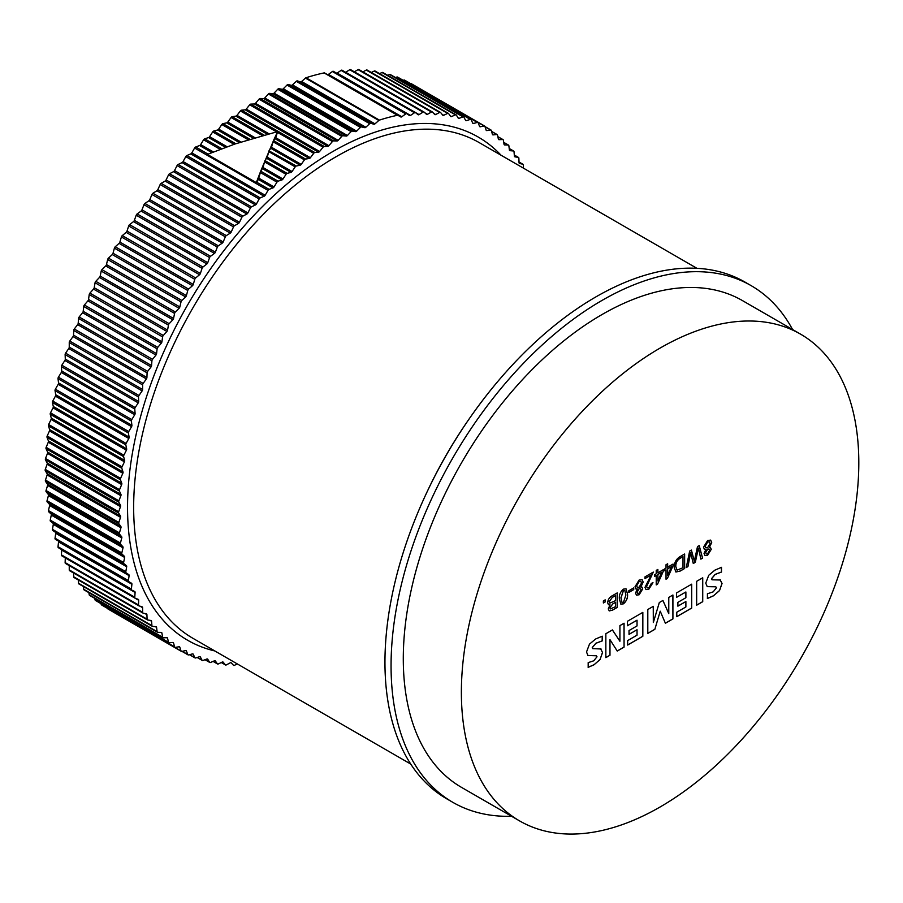 <?xml version="1.0" encoding="UTF-8"?>
<svg xmlns="http://www.w3.org/2000/svg" width="903" height="903" viewBox="0 0 903 903"><rect width="100%" height="100%" fill="white"/><g stroke="black" fill="none" stroke-linecap="round" stroke-linejoin="round"><path stroke-width="1.35" d="M237.128 663.829L234.52 665.342A1.727 0.993 -60 0 1 233.651 665.421A1.727 0.993 -60 0 1 233.516 665.319L231.236 662.87A1.727 0.993 120 0 0 231.1 662.757A1.727 0.993 120 0 0 230.288 662.813L226.303 664.913A1.727 0.993 -60 0 1 225.502 664.969A1.727 0.993 -60 0 1 225.332 664.822L223.188 662.181A1.727 0.993 120 0 0 223.03 662.034A1.727 0.993 120 0 0 222.262 662.068L218.3 663.953A1.727 0.993 -60 0 1 217.544 663.987A1.727 0.993 -60 0 1 217.352 663.807L215.354 660.973A1.727 0.993 120 0 0 215.162 660.793A1.727 0.993 120 0 0 214.462 660.804L210.512 662.475A1.727 0.993 -60 0 1 209.812 662.486A1.727 0.993 -60 0 1 209.586 662.26L207.746 659.246A1.727 0.993 120 0 0 207.532 659.032A1.727 0.993 120 0 0 206.877 659.009L202.961 660.477A1.727 0.993 -60 0 1 202.306 660.465A1.727 0.993 -60 0 1 202.058 660.206L200.376 657.012A1.727 0.993 120 0 0 200.139 656.752A1.727 0.993 120 0 0 199.54 656.718L195.646 657.96A1.727 0.993 -60 0 1 195.048 657.926A1.727 0.993 -60 0 1 194.788 657.621L193.265 654.257A1.727 0.993 120 0 0 192.994 653.953A1.727 0.993 120 0 0 192.452 653.907L188.603 654.935A1.727 0.993 -60 0 1 188.05 654.878A1.727 0.993 -60 0 1 187.768 654.528L186.413 650.995A1.727 0.993 120 0 0 186.12 650.645A1.727 0.993 120 0 0 185.623 650.589L181.83 651.402A1.727 0.993 -60 0 1 181.334 651.334A1.727 0.993 -60 0 1 181.029 650.939L179.832 647.248A1.727 0.993 120 0 0 179.539 646.841A1.727 0.993 120 0 0 179.087 646.774L175.351 647.361A1.727 0.993 -60 0 1 174.9 647.293A1.727 0.993 -60 0 1 174.584 646.841L173.557 642.992A1.727 0.993 120 0 0 173.241 642.541A1.727 0.993 120 0 0 172.845 642.462L169.166 642.834A1.727 0.993 -60 0 1 168.771 642.755A1.727 0.993 -60 0 1 168.443 642.247L167.574 638.263A1.727 0.993 120 0 0 167.247 637.755A1.727 0.993 120 0 0 166.897 637.676L163.296 637.823A1.727 0.993 -60 0 1 162.946 637.732A1.727 0.993 -60 0 1 162.608 637.179L161.908 633.048A1.727 0.993 120 0 0 161.569 632.495A1.727 0.993 120 0 0 161.276 632.416L157.743 632.326A1.727 0.993 -60 0 1 157.438 632.247A1.727 0.993 -60 0 1 157.099 631.637L156.58 627.382A1.727 0.993 120 0 0 156.23 626.761A1.727 0.993 120 0 0 155.971 626.693L152.528 626.377A1.727 0.993 -60 0 1 152.268 626.298A1.727 0.993 -60 0 1 151.918 625.632L151.569 621.253A1.727 0.993 120 0 0 151.219 620.587A1.727 0.993 120 0 0 151.015 620.508L147.652 619.977A1.727 0.993 -60 0 1 147.449 619.909A1.727 0.993 -60 0 1 147.087 619.176L146.918 614.683A1.727 0.993 120 0 0 146.557 613.95A1.727 0.993 120 0 0 146.399 613.882L143.137 613.137A1.727 0.993 -60 0 1 142.967 613.069A1.727 0.993 -60 0 1 142.618 612.279L142.618 607.685A1.727 0.993 120 0 0 142.256 606.895A1.727 0.993 120 0 0 142.132 606.839L138.983 605.868A1.727 0.993 -60 0 1 138.859 605.811A1.727 0.993 -60 0 1 138.498 604.954L138.678 600.269A1.727 0.993 120 0 0 138.317 599.411A1.727 0.993 120 0 0 138.238 599.378L135.19 598.181A1.727 0.993 -60 0 1 135.111 598.136A1.727 0.993 -60 0 1 134.761 597.222L135.1 592.447A1.727 0.993 120 0 0 134.75 591.521A1.727 0.993 120 0 0 134.716 591.51L131.782 590.099A1.727 0.993 -60 0 1 131.736 590.077A1.727 0.993 -60 0 1 131.386 589.095L131.906 584.241A1.727 0.993 120 0 0 131.567 583.259L128.745 581.634A1.727 0.993 -60 0 1 128.407 580.584L129.095 575.651A1.727 0.993 120 0 0 128.802 574.635L126.104 572.795A1.727 0.993 -60 0 1 125.81 571.701L126.68 566.723A1.727 0.993 120 0 0 126.42 565.65L123.858 563.607A1.727 0.993 -60 0 1 123.621 562.479L124.648 557.444A1.727 0.993 120 0 0 124.433 556.338L122.018 554.092A1.727 0.993 -60 0 1 121.815 552.918L123.011 547.85A1.727 0.993 120 0 0 122.853 546.71L120.562 544.261A1.727 0.993 -60 0 1 120.415 543.053L121.781 537.951A1.727 0.993 120 0 0 121.668 536.777L119.523 534.136A1.727 0.993 -60 0 1 119.422 532.894L120.946 527.77A1.727 0.993 120 0 0 120.878 526.562L118.891 523.729A1.727 0.993 -60 0 1 118.835 522.453L120.517 517.317A1.727 0.993 120 0 0 120.494 516.087L118.654 513.062A1.727 0.993 -60 0 1 118.519 512.498A1.727 0.993 -60 0 1 118.654 511.764L120.494 506.628A1.727 0.993 120 0 0 120.641 505.894A1.727 0.993 120 0 0 120.517 505.364L118.835 502.17A1.727 0.993 -60 0 1 118.722 501.639A1.727 0.993 -60 0 1 118.891 500.838L120.878 495.702A1.727 0.993 120 0 0 121.047 494.912A1.727 0.993 120 0 0 120.946 494.415L119.422 491.051A1.727 0.993 -60 0 1 119.331 490.566A1.727 0.993 -60 0 1 119.523 489.697L121.668 484.584A1.727 0.993 120 0 0 121.86 483.715A1.727 0.993 120 0 0 121.781 483.274L120.415 479.741A1.727 0.993 -60 0 1 120.347 479.301A1.727 0.993 -60 0 1 120.562 478.364L122.853 473.285A1.727 0.993 120 0 0 123.068 472.348A1.727 0.993 120 0 0 123.011 471.953L121.815 468.262A1.727 0.993 -60 0 1 121.758 467.867A1.727 0.993 -60 0 1 122.018 466.862L124.433 461.817A1.727 0.993 120 0 0 124.693 460.812A1.727 0.993 120 0 0 124.648 460.474L123.621 456.625A1.727 0.993 -60 0 1 123.576 456.286A1.727 0.993 -60 0 1 123.858 455.214L126.42 450.213A1.727 0.993 120 0 0 126.702 449.141A1.727 0.993 120 0 0 126.68 448.847L125.81 444.863A1.727 0.993 -60 0 1 125.788 444.569A1.727 0.993 -60 0 1 126.104 443.429L128.802 438.497A1.727 0.993 120 0 0 129.118 437.357A1.727 0.993 120 0 0 129.095 437.12L128.407 432.988A1.727 0.993 -60 0 1 128.395 432.751A1.727 0.993 -60 0 1 128.745 431.555L131.567 426.679A1.727 0.993 120 0 0 131.917 425.471A1.727 0.993 120 0 0 131.906 425.29L131.386 421.035A1.727 0.993 -60 0 1 131.386 420.854A1.727 0.993 -60 0 1 131.782 419.59L134.716 414.782A1.727 0.993 120 0 0 135.111 413.518A1.727 0.993 120 0 0 135.1 413.393L134.761 409.014A1.727 0.993 -60 0 1 134.75 408.901A1.727 0.993 -60 0 1 135.19 407.569L138.238 402.851A1.727 0.993 120 0 0 138.678 401.519A1.727 0.993 120 0 0 138.678 401.451L138.498 396.959A1.727 0.993 -60 0 1 138.498 396.902A1.727 0.993 -60 0 1 138.983 395.503L142.132 390.886A1.727 0.993 120 0 0 142.618 389.486L142.618 384.892A1.727 0.993 -60 0 1 143.137 383.436L146.399 378.91A1.727 0.993 120 0 0 146.918 377.522L147.087 372.826A1.727 0.993 -60 0 1 147.652 371.37L151.015 366.968A1.727 0.993 120 0 0 151.569 365.568L151.918 360.794A1.727 0.993 -60 0 1 152.528 359.338L155.971 355.06A1.727 0.993 120 0 0 156.58 353.671L157.099 348.806A1.727 0.993 -60 0 1 157.743 347.373L161.276 343.208A1.727 0.993 120 0 0 161.908 341.831L162.608 336.909A1.727 0.993 -60 0 1 163.296 335.476L166.897 331.446A1.727 0.993 120 0 0 167.574 330.08L168.443 325.103A1.727 0.993 -60 0 1 169.166 323.68L172.845 319.797A1.727 0.993 120 0 0 173.557 318.454L174.584 313.42A1.727 0.993 -60 0 1 175.351 312.009L179.087 308.284A1.727 0.993 120 0 0 179.832 306.952L181.029 301.873A1.727 0.993 -60 0 1 181.83 300.485L185.623 296.918A1.727 0.993 120 0 0 186.413 295.597L187.768 290.495A1.727 0.993 -60 0 1 188.603 289.129L192.452 285.72A1.727 0.993 120 0 0 193.265 284.434L194.788 279.309A1.727 0.993 -60 0 1 195.646 277.966L199.54 274.726A1.727 0.993 120 0 0 200.376 273.462L202.058 268.326A1.727 0.993 -60 0 1 202.961 267.017L206.877 263.947A1.727 0.993 120 0 0 207.746 262.705L209.586 257.569A1.727 0.993 -60 0 1 210.512 256.294L214.462 253.416A1.727 0.993 120 0 0 215.354 252.197L217.352 247.072A1.727 0.993 -60 0 1 218.3 245.819L222.262 243.121A1.727 0.993 120 0 0 223.188 241.948L225.332 236.834A1.727 0.993 -60 0 1 226.303 235.615L230.288 233.121A1.727 0.993 120 0 0 231.236 231.969L233.516 226.89A1.727 0.993 -60 0 1 234.52 225.705L238.494 223.413A1.727 0.993 120 0 0 239.464 222.296L241.891 217.251A1.727 0.993 -60 0 1 242.918 216.11L246.891 214.011A1.727 0.993 120 0 0 247.885 212.939L250.436 207.938A1.727 0.993 -60 0 1 251.486 206.843L255.447 204.947A1.727 0.993 120 0 0 256.463 203.92L259.15 198.976A1.727 0.993 -60 0 1 260.211 197.915L264.15 196.244A1.727 0.993 120 0 0 265.177 195.251L267.999 190.375A1.727 0.993 -60 0 1 269.071 189.359L272.988 187.892A1.727 0.993 120 0 0 274.027 186.944L276.961 182.146A1.727 0.993 -60 0 1 277.785 181.3A1.727 0.993 -60 0 1 278.056 181.176L281.939 179.923A1.727 0.993 120 0 0 282.989 179.02L286.037 174.313A1.727 0.993 -60 0 1 286.827 173.523A1.727 0.993 -60 0 1 287.143 173.387L290.992 172.36A1.727 0.993 120 0 0 292.053 171.502L295.202 166.886A1.727 0.993 -60 0 1 295.947 166.163A1.727 0.993 -60 0 1 296.319 166.017L300.112 165.204A1.727 0.993 120 0 0 301.184 164.402L304.446 159.876A1.727 0.993 -60 0 1 305.146 159.221A1.727 0.993 -60 0 1 305.564 159.063L309.3 158.476A1.727 0.993 120 0 0 310.384 157.72L313.736 153.307A1.727 0.993 -60 0 1 314.865 152.551L318.545 152.178A1.727 0.993 120 0 0 319.617 151.478L323.071 147.189A1.727 0.993 -60 0 1 324.2 146.478L327.8 146.342A1.727 0.993 120 0 0 328.884 145.688L332.417 141.523A1.727 0.993 -60 0 1 333.546 140.879L337.079 140.958A1.727 0.993 120 0 0 337.643 140.789A1.727 0.993 120 0 0 338.151 140.36L341.763 136.342A1.727 0.993 -60 0 1 342.282 135.901A1.727 0.993 -60 0 1 342.892 135.743L346.334 136.048A1.727 0.993 120 0 0 346.955 135.89A1.727 0.993 120 0 0 347.418 135.506L351.098 131.624A1.727 0.993 -60 0 1 351.56 131.251A1.727 0.993 -60 0 1 352.226 131.093L355.579 131.624A1.727 0.993 120 0 0 356.233 131.466A1.727 0.993 120 0 0 356.651 131.138L360.399 127.402A1.727 0.993 -60 0 1 360.816 127.075A1.727 0.993 -60 0 1 361.516 126.928L364.778 127.684A1.727 0.993 120 0 0 365.478 127.537A1.727 0.993 120 0 0 365.839 127.255L369.643 123.677A1.727 0.993 -60 0 1 370.004 123.406A1.727 0.993 -60 0 1 370.749 123.271L373.91 124.242A1.727 0.993 120 0 0 374.655 124.106A1.727 0.993 120 0 0 374.971 123.869L378.82 120.46A1.727 0.993 -60 0 1 379.136 120.234A1.727 0.993 -60 0 1 379.395 120.11A303.295 175.103 120 0 1 397.467 115.268A1.727 0.993 -60 0 1 397.963 115.336L400.785 116.961A1.727 0.993 120 0 0 401.643 116.871A1.727 0.993 120 0 0 401.801 116.769L405.752 113.891A1.727 0.993 -60 0 1 405.91 113.789A1.727 0.993 -60 0 1 406.779 113.699L409.499 115.561A1.727 0.993 120 0 0 409.533 115.584A1.727 0.993 120 0 0 410.402 115.494A1.727 0.993 120 0 0 410.504 115.426L414.477 112.74A1.727 0.993 -60 0 1 414.579 112.672A1.727 0.993 -60 0 1 415.448 112.582A1.727 0.993 -60 0 1 415.515 112.638L418.078 114.681A1.727 0.993 120 0 0 418.145 114.726A1.727 0.993 120 0 0 419.015 114.647A1.727 0.993 120 0 0 419.071 114.613L423.044 112.119A1.727 0.993 -60 0 1 423.101 112.085A1.727 0.993 -60 0 1 423.959 111.995A1.727 0.993 -60 0 1 424.071 112.074L426.487 114.32A1.727 0.993 120 0 0 426.6 114.399A1.727 0.993 120 0 0 427.458 114.32L431.442 112.017A1.727 0.993 -60 0 1 432.3 111.927A1.727 0.993 -60 0 1 432.447 112.04L434.727 114.489A1.727 0.993 120 0 0 434.862 114.602A1.727 0.993 120 0 0 435.675 114.546L439.648 112.446A1.727 0.993 -60 0 1 440.461 112.39A1.727 0.993 -60 0 1 440.63 112.536L442.763 115.178A1.727 0.993 120 0 0 442.933 115.313A1.727 0.993 120 0 0 443.689 115.291L447.662 113.394A1.727 0.993 -60 0 1 448.419 113.372A1.727 0.993 -60 0 1 448.61 113.552L450.597 116.385A1.727 0.993 120 0 0 450.789 116.566A1.727 0.993 120 0 0 451.5 116.555L455.451 114.873A1.727 0.993 -60 0 1 456.15 114.873A1.727 0.993 -60 0 1 456.376 115.087L458.205 118.112A1.727 0.993 120 0 0 458.431 118.327A1.727 0.993 120 0 0 459.085 118.338L463.002 116.882A1.727 0.993 -60 0 1 463.657 116.893A1.727 0.993 -60 0 1 463.894 117.153L465.576 120.347A1.727 0.993 120 0 0 465.824 120.607A1.727 0.993 120 0 0 466.422 120.641L470.305 119.399A1.727 0.993 -60 0 1 470.914 119.433A1.727 0.993 -60 0 1 471.174 119.738L472.698 123.101A1.727 0.993 120 0 0 472.958 123.406A1.727 0.993 120 0 0 473.511 123.451L477.36 122.424A1.727 0.993 -60 0 1 477.901 122.469A1.727 0.993 -60 0 1 478.184 122.819L479.549 126.352A1.727 0.993 120 0 0 479.832 126.713A1.727 0.993 120 0 0 480.328 126.77L484.132 125.957A1.727 0.993 -60 0 1 484.629 126.025A1.727 0.993 -60 0 1 484.922 126.42L486.119 130.111A1.727 0.993 120 0 0 486.424 130.517A1.727 0.993 120 0 0 486.875 130.585L490.611 129.998A1.727 0.993 -60 0 1 491.063 130.066A1.727 0.993 -60 0 1 491.379 130.517L492.406 134.366A1.727 0.993 120 0 0 492.722 134.818A1.727 0.993 120 0 0 493.117 134.886L496.797 134.524A1.727 0.993 -60 0 1 497.192 134.603A1.727 0.993 -60 0 1 497.519 135.111L498.377 139.096A1.727 0.993 120 0 0 498.716 139.604A1.727 0.993 120 0 0 499.054 139.683L502.666 139.536A1.727 0.993 -60 0 1 503.016 139.615A1.727 0.993 -60 0 1 503.355 140.179L504.043 144.299A1.727 0.993 120 0 0 504.382 144.864A1.727 0.993 120 0 0 504.687 144.943L508.22 145.022A1.727 0.993 -60 0 1 508.513 145.101A1.727 0.993 -60 0 1 508.863 145.722L509.382 149.977A1.727 0.993 120 0 0 509.732 150.587A1.727 0.993 120 0 0 509.981 150.666L513.435 150.982A1.727 0.993 -60 0 1 513.683 151.049A1.727 0.993 -60 0 1 514.033 151.727L514.383 156.106A1.727 0.993 120 0 0 514.744 156.772A1.727 0.993 120 0 0 514.947 156.851L518.299 157.382A1.727 0.993 -60 0 1 518.514 157.449A1.727 0.993 -60 0 1 518.864 158.183L519.044 162.675A1.727 0.993 120 0 0 519.394 163.409A1.727 0.993 120 0 0 519.564 163.466L522.826 164.222A1.727 0.993 -60 0 1 522.984 164.29A1.727 0.993 -60 0 1 523.345 165.08L523.345 168.093M397.467 115.268L324.098 72.906A303.295 175.103 120 0 0 306.027 77.748A1.727 0.993 120 0 0 305.756 77.872A1.727 0.993 120 0 0 305.44 78.098L301.602 81.507A1.727 0.993 -60 0 1 301.286 81.744A1.727 0.993 -60 0 1 300.541 81.88L297.38 80.909A1.727 0.993 120 0 0 296.635 81.044A1.727 0.993 120 0 0 296.263 81.326L292.47 84.893A1.727 0.993 -60 0 1 292.109 85.175A1.727 0.993 -60 0 1 291.398 85.322L288.147 84.566A1.727 0.993 120 0 0 287.436 84.724A1.727 0.993 120 0 0 287.019 85.051L283.282 88.776A1.727 0.993 -60 0 1 282.865 89.104A1.727 0.993 -60 0 1 282.21 89.262L278.846 88.731A1.727 0.993 120 0 0 278.192 88.889A1.727 0.993 120 0 0 277.729 89.262L274.049 93.144A1.727 0.993 -60 0 1 273.575 93.528A1.727 0.993 -60 0 1 272.966 93.686L269.523 93.381A1.727 0.993 120 0 0 268.913 93.551A1.727 0.993 120 0 0 268.394 93.98L264.782 97.998A1.727 0.993 -60 0 1 264.263 98.438A1.727 0.993 -60 0 1 263.699 98.596L260.177 98.517A1.727 0.993 120 0 0 259.048 99.172L255.515 103.326A1.727 0.993 -60 0 1 254.432 103.98L250.82 104.116A1.727 0.993 120 0 0 249.691 104.827L246.248 109.116A1.727 0.993 -60 0 1 245.164 109.816L241.496 110.189A1.727 0.993 120 0 0 240.367 110.945L237.004 115.358A1.727 0.993 -60 0 1 235.931 116.115L232.195 116.701A1.727 0.993 120 0 0 231.078 117.514L227.816 122.04A1.727 0.993 -60 0 1 226.743 122.842L222.951 123.655A1.727 0.993 120 0 0 221.833 124.524L218.673 129.14A1.727 0.993 -60 0 1 217.612 129.998L213.774 131.025A1.727 0.993 120 0 0 212.668 131.951L209.62 136.658A1.727 0.993 -60 0 1 208.57 137.572L204.688 138.814A1.727 0.993 120 0 0 203.593 139.784L200.658 144.582A1.727 0.993 -60 0 1 199.619 145.53L195.703 146.997A1.727 0.993 120 0 0 194.619 148.013L191.808 152.889A1.727 0.993 -60 0 1 190.781 153.882L186.842 155.553A1.727 0.993 120 0 0 185.781 156.614L183.083 161.558A1.727 0.993 -60 0 1 182.079 162.596L178.117 164.481A1.727 0.993 120 0 0 177.067 165.576L174.516 170.577A1.727 0.993 -60 0 1 173.523 171.66L169.55 173.748A1.727 0.993 120 0 0 168.522 174.889L166.096 179.934A1.727 0.993 -60 0 1 165.125 181.052L161.152 183.343A1.727 0.993 120 0 0 160.147 184.528L157.867 189.607A1.727 0.993 -60 0 1 156.919 190.759L152.934 193.253A1.727 0.993 120 0 0 151.964 194.472L149.819 199.586A1.727 0.993 -60 0 1 148.893 200.771L144.931 203.457A1.727 0.993 120 0 0 143.983 204.71L141.985 209.835A1.727 0.993 -60 0 1 141.094 211.054L137.143 213.932A1.727 0.993 120 0 0 136.218 215.207L134.378 220.343A1.727 0.993 -60 0 1 133.509 221.596L129.592 224.655A1.727 0.993 120 0 0 128.689 225.964L127.007 231.1A1.727 0.993 -60 0 1 126.16 232.364L122.277 235.604A1.727 0.993 120 0 0 121.408 236.947L119.885 242.072A1.727 0.993 -60 0 1 119.072 243.358L115.234 246.779A1.727 0.993 120 0 0 114.399 248.133L113.033 253.235A1.727 0.993 -60 0 1 112.254 254.556L108.462 258.134A1.727 0.993 120 0 0 107.66 259.511L106.464 264.59A1.727 0.993 -60 0 1 105.719 265.922L101.971 269.647A1.727 0.993 120 0 0 101.215 271.058L100.188 276.092A1.727 0.993 -60 0 1 99.465 277.435L95.797 281.318A1.727 0.993 120 0 0 95.063 282.741L94.205 287.73A1.727 0.993 -60 0 1 93.528 289.084L89.916 293.114A1.727 0.993 120 0 0 89.228 294.547L88.539 299.469A1.727 0.993 -60 0 1 87.907 300.846L84.374 305.011A1.727 0.993 120 0 0 83.719 306.456L83.2 311.309A1.727 0.993 -60 0 1 82.602 312.698L79.159 316.987A1.727 0.993 120 0 0 78.55 318.432L78.2 323.206A1.727 0.993 -60 0 1 77.635 324.606L74.283 329.008A1.727 0.993 120 0 0 73.719 330.464L73.549 335.16A1.727 0.993 -60 0 1 73.03 336.559L69.768 341.074A1.727 0.993 120 0 0 69.249 342.53L69.249 347.124A1.727 0.993 -60 0 1 68.763 348.524L65.603 353.141A1.727 0.993 120 0 0 65.129 354.54A1.727 0.993 120 0 0 65.129 354.597L65.298 359.089A1.727 0.993 -60 0 1 65.309 359.157A1.727 0.993 -60 0 1 64.869 360.489L61.822 365.207A1.727 0.993 120 0 0 61.381 366.539A1.727 0.993 120 0 0 61.381 366.652L61.731 371.031A1.727 0.993 -60 0 1 61.743 371.156A1.727 0.993 -60 0 1 61.336 372.431L58.402 377.228A1.727 0.993 120 0 0 58.006 378.492A1.727 0.993 120 0 0 58.018 378.673L58.537 382.928A1.727 0.993 -60 0 1 58.548 383.109A1.727 0.993 -60 0 1 58.187 384.317L55.376 389.193A1.727 0.993 120 0 0 55.015 390.401A1.727 0.993 120 0 0 55.038 390.627L55.726 394.758A1.727 0.993 -60 0 1 55.749 394.995A1.727 0.993 -60 0 1 55.422 396.135L52.735 401.067A1.727 0.993 120 0 0 52.419 402.207A1.727 0.993 120 0 0 52.442 402.501L53.311 406.485A1.727 0.993 -60 0 1 53.333 406.779A1.727 0.993 -60 0 1 53.051 407.851L50.489 412.852A1.727 0.993 120 0 0 50.207 413.924A1.727 0.993 120 0 0 50.241 414.263L51.279 418.112A1.727 0.993 -60 0 1 51.313 418.45A1.727 0.993 -60 0 1 51.065 419.455L48.638 424.5A1.727 0.993 120 0 0 48.39 425.505A1.727 0.993 120 0 0 48.446 425.9L49.642 429.591A1.727 0.993 -60 0 1 49.699 429.986A1.727 0.993 -60 0 1 49.473 430.923L47.193 436.002A1.727 0.993 120 0 0 46.979 436.939A1.727 0.993 120 0 0 47.046 437.379L48.412 440.912A1.727 0.993 -60 0 1 48.48 441.353A1.727 0.993 -60 0 1 48.288 442.222L46.155 447.335A1.727 0.993 120 0 0 45.963 448.204A1.727 0.993 120 0 0 46.053 448.689L47.577 452.064A1.727 0.993 -60 0 1 47.667 452.55A1.727 0.993 -60 0 1 47.509 453.351L45.511 458.476A1.727 0.993 120 0 0 45.353 459.277A1.727 0.993 120 0 0 45.466 459.808L47.148 463.002A1.727 0.993 -60 0 1 47.261 463.532A1.727 0.993 -60 0 1 47.125 464.266L45.285 469.402A1.727 0.993 120 0 0 45.15 470.136A1.727 0.993 120 0 0 45.285 470.711L47.125 473.725A1.727 0.993 -60 0 1 47.148 474.955L45.466 480.091A1.727 0.993 120 0 0 45.511 481.367L47.509 484.2A1.727 0.993 -60 0 1 47.577 485.408L46.053 490.532A1.727 0.993 120 0 0 46.155 491.774L48.288 494.415A1.727 0.993 -60 0 1 48.412 495.589L47.046 500.691A1.727 0.993 120 0 0 47.193 501.899L49.473 504.348A1.727 0.993 -60 0 1 49.642 505.488L48.446 510.567A1.727 0.993 120 0 0 48.638 511.73L51.065 513.976A1.727 0.993 -60 0 1 51.279 515.082L50.241 520.117A1.727 0.993 120 0 0 50.489 521.245L53.051 523.3A1.727 0.993 -60 0 1 53.311 524.361L52.442 529.35A1.727 0.993 120 0 0 52.735 530.433L55.422 532.273A1.727 0.993 -60 0 1 55.726 533.301L55.038 538.222A1.727 0.993 120 0 0 55.376 539.272L128.745 581.634M256.305 182.632L260.47 171.705L263.033 167.506L264.703 161.084L267.254 157.19L268.97 150.846L271.51 147.268L273.282 141.015L275.787 137.741L277.616 131.59L235.051 143.972L207.385 154.402L256.305 182.632L258.382 179.46L260.741 171.175L278.056 181.176M423.846 111.949L350.691 69.712A1.727 0.993 120 0 0 350.59 69.633A1.727 0.993 120 0 0 349.721 69.723A1.727 0.993 120 0 0 349.675 69.757L345.691 72.251A1.727 0.993 -60 0 1 345.646 72.285A1.727 0.993 -60 0 1 345.635 72.285M415.369 112.548L342.147 70.276A1.727 0.993 120 0 0 342.079 70.231A1.727 0.993 120 0 0 341.21 70.31A1.727 0.993 120 0 0 341.108 70.378L337.135 73.064A1.727 0.993 -60 0 1 337.033 73.132A1.727 0.993 -60 0 1 336.74 73.267M406.734 113.676L333.444 71.36A1.727 0.993 120 0 0 333.399 71.337A1.727 0.993 120 0 0 332.541 71.427A1.727 0.993 120 0 0 332.383 71.529L328.432 74.407A1.727 0.993 -60 0 1 328.274 74.509A1.727 0.993 -60 0 1 327.417 74.599M660.093 806.989A281.025 162.247 -60 0 1 519.586 820.906A281.025 162.247 -60 0 1 476.502 595.72A281.025 162.247 -60 0 1 660.093 348.084A281.025 162.247 -60 0 1 800.6 334.166A281.025 162.247 -60 0 1 843.684 559.352A281.025 162.247 -60 0 1 660.093 806.989M519.586 820.906L461.501 787.371A281.025 162.247 -60 0 1 418.416 562.185A281.025 162.247 -60 0 1 602.008 314.549A281.025 162.247 -60 0 1 742.514 300.631L800.6 334.166M511.549 816.267A298.317 172.236 -60 0 1 452.854 802.349A298.317 172.236 -60 0 1 407.118 563.303A298.317 172.236 -60 0 1 602.008 300.428A298.317 172.236 -60 0 1 751.161 285.653A298.317 172.236 -60 0 1 792.563 329.516M452.854 802.349L446.737 798.816A298.317 172.236 -60 0 1 401.011 559.77A298.317 172.236 -60 0 1 595.89 296.895A298.317 172.236 -60 0 1 745.054 282.12L751.161 285.653M612.482 610.157L609.243 610.913L608.272 608.915L610.022 604.852L608.487 604.739L607.617 602.707C608.012 599.445 609.593 597.12 612.369 595.709L617.246 592.899L617.246 607.403L612.482 610.157L609.22 610.902M633.725 589.603L628.827 592.424L628.827 590.731L633.725 587.909L633.725 589.603L628.827 592.357M651.176 575.008L644.979 578.586L644.979 576.882L653.298 572.084L646.616 586.442L647.203 587.819L648.941 587.605L651.345 583.383L652.971 582.649L648.896 589.128L646.006 589.603L644.979 587.368L651.176 575.008L644.979 578.507M666.03 569.827L664.394 570.764L664.394 569.071L666.03 568.122L666.03 564.736L667.656 563.788L667.656 567.186L673.04 564.07L673.04 565.775L667.373 578.462L666.03 579.241L666.03 569.827L664.394 570.696M689.971 556.101L687.939 566.587L686.257 567.558L689.666 551.09L691.393 550.085L694.339 561.147L697.511 546.552L699.204 545.581L702.568 558.144L700.875 559.126L698.414 548.076L695.31 562.332L693.29 563.506L690.581 552.591L687.939 566.587M600.653 648.783L602.527 652.508L600.055 659.574L594.039 664.777L588.18 667.34L588.18 662.621L593.745 660.804L597.007 656.774L596.307 655.781L587.943 655.51L586.521 651.989L589.478 644.121L595.63 638.997L602.256 636.186L602.256 640.893L595.957 643.275L592.312 647.586L592.842 648.636L601.037 648.975M602.188 636.197L602.188 640.859L595.89 643.229L592.255 647.553L592.842 648.636M597.007 656.774L596.24 655.747L587.887 655.476M627.371 625.768L627.371 621.309L642.834 612.381L642.834 636.288L627.653 645.047L627.653 640.588L637.033 635.17L637.033 629.752L629.03 634.38L629.03 630.554L637.033 625.926L637.033 620.192L627.371 625.768M676.505 597.402L676.505 592.944L691.687 584.173L691.687 608.08L676.776 616.681L676.776 612.223L685.885 606.963L685.885 601.545L677.882 606.173L677.882 602.346L685.885 597.718L685.885 591.984L676.505 597.402M720.12 579.805L722.05 583.507L719.522 590.596L713.393 595.867L707.421 598.497L707.421 593.779L713.167 591.86L716.53 587.763L715.786 586.803L707.23 586.645L705.762 583.135L708.742 575.267L714.871 570.154L721.497 567.332L721.497 572.05L715.199 574.421L711.564 578.744L712.095 579.794L720.56 580.019M721.441 567.355L721.441 572.017L715.142 574.387L711.496 578.71L712.095 579.794M716.53 587.763L715.729 586.769L707.162 586.611M696.653 605.213L696.653 581.306L702.726 577.796L702.726 601.703L696.653 605.213M668.773 613.611L668.773 597.402L672.916 595.009L672.916 618.916L665.398 623.262L660.217 611.196L654.844 629.346L647.801 633.421L647.801 609.514L653.32 606.331L653.32 622.528L659.325 602.538L662.926 600.461L668.773 613.611L662.892 600.484M619.921 641.254L619.921 625.61L624.063 623.217L624.063 647.124L617.246 651.063L609.976 639.651L609.976 655.251L605.845 657.644L605.845 633.737L612.426 629.933L619.921 641.254L612.392 629.955M704.047 553.483L705.864 549.487L704.374 549.34L703.55 547.184L707.625 540.525L710.661 540.118L711.711 542.534L709.352 547.511L710.537 547.613L711.225 549.385L707.659 555.21L704.983 555.571L704.047 553.483M680.083 556.62L684.632 554.002L684.632 568.506L680.264 571.023L675.907 572.017L674.18 567.355C674.18 562.693 676.144 559.115 680.083 556.62M656.233 575.471L654.607 576.419L654.607 574.714L656.233 573.777L656.233 570.391L657.869 569.443L657.869 572.841L663.254 569.725L663.254 571.418L657.576 584.117L656.233 584.896L656.233 575.471L654.607 576.34M635.52 593.045L637.349 589.049L635.859 588.903L635.023 586.747L639.098 580.087L642.135 579.681L643.184 582.085L640.825 587.074L642.01 587.176L642.699 588.948L639.132 594.772L636.457 595.133L635.52 593.045M623.454 589.128L626.005 588.767L627.529 594.118C627.878 597.921 626.524 601.161 623.454 603.825L620.88 604.186L619.368 598.824C619.006 595.009 620.372 591.781 623.454 589.128M605.168 601.94L603.373 602.978L603.373 600.901L605.168 599.874L605.168 601.94L603.373 602.911M406.779 113.699A1.727 0.993 -60 0 1 406.813 113.722L333.399 71.337M324.098 72.906A1.727 0.993 -60 0 1 324.595 72.974L397.963 115.336L324.595 72.974M432.142 111.87L359.067 69.678A1.727 0.993 120 0 0 358.931 69.576A1.727 0.993 120 0 0 358.073 69.655L354.348 71.811M367.261 70.174A1.727 0.993 120 0 0 367.092 70.028A1.727 0.993 120 0 0 366.279 70.084L362.904 71.868M375.242 71.19A1.727 0.993 120 0 0 375.038 71.01A1.727 0.993 120 0 0 374.282 71.044L371.302 72.466M382.996 72.737A1.727 0.993 120 0 0 382.782 72.511A1.727 0.993 120 0 0 382.071 72.522L379.531 73.594M390.525 74.791A1.727 0.993 120 0 0 390.277 74.531A1.727 0.993 120 0 0 389.633 74.52L387.579 75.288M397.805 77.376A1.727 0.993 120 0 0 397.534 77.071A1.727 0.993 120 0 0 396.936 77.037L395.446 77.511M404.815 80.469A1.727 0.993 120 0 0 404.533 80.107A1.727 0.993 120 0 0 403.98 80.062L403.122 80.299M484.629 126.025L411.249 83.663A1.727 0.993 120 0 0 410.752 83.595L410.617 83.629M107.615 608.441L107.66 608.577A1.727 0.993 120 0 0 107.965 608.972L181.334 651.334M100.978 603.622L101.215 604.479A1.727 0.993 120 0 0 101.531 604.931L174.9 647.293M94.736 598.362L95.063 599.885A1.727 0.993 120 0 0 95.391 600.393L168.771 642.755M88.866 592.661L89.228 594.817A1.727 0.993 120 0 0 89.578 595.382L162.946 637.732M83.392 586.532L83.719 589.275A1.727 0.993 120 0 0 84.069 589.885A1.727 0.993 120 0 0 84.374 589.975M78.29 579.974L78.55 583.27A1.727 0.993 120 0 0 78.9 583.936A1.727 0.993 120 0 0 79.159 584.015M73.572 572.999L73.719 576.814A1.727 0.993 120 0 0 74.08 577.548A1.727 0.993 120 0 0 74.283 577.615M69.249 565.617L69.249 569.917A1.727 0.993 120 0 0 69.599 570.707A1.727 0.993 120 0 0 69.768 570.775L142.832 612.956M65.309 557.84A1.727 0.993 -60 0 1 65.298 557.907L65.129 562.592A1.727 0.993 120 0 0 65.49 563.449A1.727 0.993 120 0 0 65.603 563.506L138.757 605.732M61.697 549.645A1.727 0.993 -60 0 1 61.731 550.085L61.381 554.86A1.727 0.993 120 0 0 61.743 555.785A1.727 0.993 120 0 0 61.822 555.819L135.044 598.091M58.187 540.897L131.567 583.259L58.187 540.897A1.727 0.993 -60 0 1 58.537 541.879L58.018 546.733A1.727 0.993 120 0 0 58.368 547.715A1.727 0.993 120 0 0 58.402 547.737L131.703 590.054L58.368 547.715M260.47 171.705L273.553 140.575L305.564 159.063M268.97 150.846L296.319 166.017M264.703 161.084L264.974 160.587L287.143 173.387M273.282 141.015L277.616 131.59M712.038 579.749L711.496 578.71L711.948 579.703M720.052 579.771L722.05 583.507M721.982 583.473L719.522 590.596M719.465 590.562L713.393 595.867M713.336 595.833L707.354 598.463M716.463 587.729L715.729 586.769L716.463 587.729M702.669 577.841L702.726 601.703M702.669 601.669L696.653 605.145M691.619 584.207L691.687 608.08M691.619 608.046L676.776 616.614M677.882 606.094L685.885 601.545M676.505 597.335L685.885 591.984M672.859 595.043L672.916 618.916M672.859 618.882L665.364 623.205M654.844 629.346L660.217 611.196M654.788 629.312L647.801 633.353M653.253 606.365L653.32 622.528M642.767 612.415L642.834 636.288M642.767 636.254L627.653 644.979M629.03 634.301L637.033 629.752M627.371 625.7L637.033 620.192M623.996 623.251L624.063 647.124M623.996 647.09L617.212 651.007M609.976 655.251L609.976 639.651M609.92 655.217L605.845 657.576M592.774 648.602L592.255 647.553L592.707 648.568M600.585 648.749L602.527 652.508M602.47 652.474L600.055 659.574M599.987 659.529L594.039 664.777M593.971 664.743L588.113 667.306M596.951 656.729L596.24 655.747L596.951 656.729M704.351 549.329L705.864 549.487M710.627 540.096L711.711 542.534M711.654 542.489L709.352 547.466M710.503 547.59L711.225 549.385M711.158 549.351L707.659 555.21M707.591 555.176L704.95 555.559M709.34 541.811L707.557 542.003L705.119 546.225L705.841 547.85L707.659 547.669L710.074 543.459L709.363 541.834L707.625 542.037L705.187 546.259L705.807 547.828M709.024 549.013L707.568 549.159L705.615 552.501L706.236 553.844L707.647 553.708L709.589 550.379L709.058 549.024L707.625 549.193L705.672 552.534L706.236 553.844M687.883 566.553L686.28 567.479M691.348 550.119L694.339 561.147M699.159 545.604L702.568 558.144M702.511 558.11L700.852 559.059M698.312 548.065L697.816 551.112M697.748 551.078L695.31 562.332M695.254 562.298L693.267 563.438M690.524 552.557L689.903 556.067M684.564 554.036L684.632 568.506M684.564 568.472L680.207 570.989L675.873 572.005M675.76 566.418L677.047 570.12L682.995 567.75L682.995 556.632L680.173 558.189C677.103 560.063 675.636 562.806 675.76 566.418L677.013 570.098M680.173 558.189L680.241 558.223C677.171 560.097 675.692 562.851 675.816 566.452M682.995 556.632L680.241 558.223M667.599 563.833L667.656 567.186M672.983 564.115L673.04 565.775M672.983 565.741L667.373 578.462M667.306 578.428L666.03 579.173M671.539 566.644L667.599 568.845L667.656 575.313L671.539 566.644L667.656 568.879L667.656 575.313M657.813 569.477L657.869 572.841M663.197 569.759L663.254 571.418M663.197 571.385L657.576 584.117M657.519 584.083L656.233 584.817M661.741 572.299L657.813 574.5L657.869 580.968L661.741 572.299L657.869 574.534L657.903 580.945M653.241 572.05L646.616 586.442M646.548 586.408L647.203 587.819M652.914 582.616L648.896 589.128M648.839 589.095L645.972 589.591M635.825 588.891L637.349 589.049M642.101 579.658L643.184 582.085M643.128 582.051L640.825 587.029M641.988 587.153L642.699 588.948M642.631 588.914L639.132 594.772M639.076 594.738L636.434 595.122M640.848 581.385L639.042 581.566L636.604 585.776L637.315 587.413L639.132 587.232L641.559 583.022L640.848 581.385L639.098 581.6L636.66 585.821L637.349 587.424M637.089 592.063L637.653 593.373L639.121 593.271L641.062 589.941L640.532 588.587L639.042 588.722L637.089 592.063L637.653 593.373M640.475 588.553L639.098 588.756L637.146 592.097M633.658 587.943L633.658 589.569M625.982 588.756L627.529 594.118M627.461 594.084C627.822 597.888 626.468 601.127 623.386 603.791L623.454 603.825M623.386 603.791L620.858 604.163M624.797 590.46L623.386 590.607L620.937 597.842L622.009 602.448L623.465 602.312L625.892 595.054L624.831 590.483L623.442 590.641L620.993 597.888L622.009 602.448M608.464 604.717L610.022 604.852M617.189 592.932L617.246 607.403M617.189 607.369L612.415 610.123M609.186 601.714L609.818 603.136L615.609 600.619L615.609 595.54L612.29 597.38L609.186 601.714L609.785 603.114M615.609 602.324L612.765 603.893L609.841 607.696L610.304 608.949L615.609 606.647L615.609 602.324L612.821 603.926L609.897 607.73L610.27 608.938M612.29 597.38L609.254 601.759M615.609 595.54L612.358 597.414M605.112 599.908L605.112 601.906M45.285 469.402L118.654 511.764M47.148 463.002L120.517 505.364M45.511 458.476L118.891 500.838M47.577 452.064L120.946 494.415M46.155 447.335L119.523 489.697M48.412 440.912L121.781 483.274M47.193 436.002L120.562 478.364M49.642 429.591L123.011 471.953M48.638 424.5L122.018 466.862M51.279 418.112L124.648 460.474M50.489 412.852L123.858 455.214M53.311 406.485L126.68 448.847M52.735 401.067L126.104 443.429M55.726 394.758L129.095 437.12M55.376 389.193L128.745 431.555M58.537 382.928L131.906 425.29M58.402 377.228L131.782 419.59M61.731 371.031L135.1 413.393M61.822 365.207L135.19 407.569M65.298 359.089L138.678 401.451M65.603 353.141L138.983 395.503M260.233 172.484L276.961 182.146M264.455 161.851L286.037 174.313M268.722 151.591L295.202 166.886M273.022 141.737L304.446 159.876M263.699 98.596L337.079 140.958M268.394 93.98L341.763 136.342M272.966 93.686L346.334 136.048M423.044 112.119L349.675 69.757M277.729 89.262L351.098 131.624M282.21 89.262L355.579 131.624M414.477 112.74L341.108 70.378M287.019 85.051L360.399 127.402M291.398 85.322L364.778 127.684M405.752 113.891L332.383 71.529M296.263 81.326L369.643 123.677M300.541 81.88L373.91 124.242M305.44 78.098L378.82 120.46M696.935 268.315L479.143 142.572A286.217 165.249 120 0 0 336.04 156.75A286.217 165.249 120 0 0 133.655 507.283A286.217 165.249 120 0 0 192.926 638.308L410.73 764.051M501.052 155.226A290.54 167.744 120 0 0 271.024 198.265A290.54 167.744 120 0 0 127.537 507.283A290.54 167.744 120 0 0 214.846 650.961M427.514 490.961A286.217 165.249 -60 0 1 468.826 419.41M306.027 77.748L379.395 120.11M301.602 81.507L374.971 123.869M401.801 116.769L328.432 74.407M297.38 80.909L370.749 123.271M292.47 84.893L365.839 127.255M410.504 115.426L337.135 73.064M288.147 84.566L361.516 126.928M283.282 88.776L356.651 131.138M419.071 114.613L345.691 72.251M278.846 88.731L352.226 131.093M274.049 93.144L347.418 135.506M427.458 114.32L424.873 112.819M269.523 93.381L342.892 135.743M431.442 112.017L358.073 69.655M264.782 97.998L338.151 140.36M435.675 114.546L433.722 113.417M260.177 98.517L333.546 140.879M439.648 112.446L366.279 70.084M259.048 99.172L332.417 141.523M255.515 103.326L328.884 145.688M254.432 103.98L327.8 146.342M443.689 115.291L442.131 114.388M250.82 104.116L324.2 146.478M447.662 113.394L374.282 71.044M249.691 104.827L323.071 147.189M246.248 109.116L319.617 151.478M245.164 109.816L318.545 152.178M451.5 116.555L450.191 115.798M241.496 110.189L314.865 152.551M455.451 114.873L382.071 72.522M240.367 110.945L276.555 131.838M277.356 132.301L313.736 153.307M237.004 115.358L268.913 133.768M275.787 137.741L310.384 157.72M235.931 116.115L267.265 134.208M275.291 138.836L309.3 158.476M459.085 118.338L457.956 117.695M232.195 116.701L264.026 135.078M463.002 116.882L389.633 74.52M231.078 117.514L262.31 135.552M227.816 122.04L254.894 137.674M271.51 147.268L301.184 164.402M226.743 122.842L253.258 138.148M271.013 148.397L300.112 165.204M466.422 120.641L465.429 120.076M222.951 123.655L249.849 139.186M470.305 119.399L396.936 77.037M221.833 124.524L248.133 139.705M218.673 129.14L240.943 141.997M267.254 157.19L292.053 171.502M217.612 129.998L239.329 142.539M266.757 158.375L290.992 172.36M473.511 123.451L472.63 122.943M213.774 131.025L235.773 143.724M477.36 122.424L403.98 80.062M212.668 131.951L234.08 144.311M209.62 136.658L227.116 146.76M263.033 167.506L282.989 179.02M208.57 137.572L225.513 147.347M262.547 168.726L281.939 179.923M480.328 126.77L479.527 126.307M204.688 138.814L221.833 148.713M484.132 125.957L410.752 83.595M203.593 139.784L220.151 149.345M200.658 144.582L213.424 151.952M258.868 178.184L274.027 186.944M199.619 145.53L211.844 152.584M258.382 179.46L272.988 187.892M486.875 130.585L486.141 130.167M195.703 146.997L208.051 154.131M256.554 182.135L269.071 189.359M490.611 129.998L485.046 126.781M194.619 148.013L267.999 190.375M191.808 152.889L265.177 195.251M190.781 153.882L264.15 196.244M493.117 134.886L492.451 134.513M186.842 155.553L260.211 197.915M496.797 134.524L491.65 131.556M185.781 156.614L259.15 198.976M183.083 161.558L256.463 203.92M182.079 162.596L255.447 204.947M499.054 139.683L498.467 139.333M178.117 164.481L251.486 206.843M502.666 139.536L497.88 136.771M177.067 165.576L250.436 207.938M174.516 170.577L247.885 212.939M173.523 171.66L246.891 214.011M169.55 173.748L242.918 216.11M508.22 145.022L503.739 142.437M168.522 174.889L241.891 217.251M166.096 179.934L239.464 222.296M165.125 181.052L238.494 223.413M161.152 183.343L234.52 225.705M513.435 150.982L509.213 148.532M160.147 184.528L233.516 226.89M157.867 189.607L231.236 231.969M156.919 190.759L230.288 233.121M152.934 193.253L226.303 235.615M518.299 157.382L514.304 155.068M151.964 194.472L225.332 236.834M149.819 199.586L223.188 241.948M148.893 200.771L222.262 243.121M144.931 203.457L218.3 245.819M522.826 164.222L519.022 162.021M143.983 204.71L217.352 247.072M141.985 209.835L215.354 252.197M141.094 211.054L214.462 253.416M137.143 213.932L210.512 256.294M136.218 215.207L209.586 257.569M134.378 220.343L207.746 262.705M133.509 221.596L206.877 263.947M129.592 224.655L202.961 267.017M128.689 225.964L202.058 268.326M127.007 231.1L200.376 273.462M126.16 232.364L199.54 274.726M122.277 235.604L195.646 277.966M121.408 236.947L194.788 279.309M119.885 242.072L193.265 284.434M119.072 243.358L192.452 285.72M115.234 246.779L188.603 289.129M114.399 248.133L187.768 290.495M113.033 253.235L186.413 295.597M112.254 254.556L185.623 296.918M108.462 258.134L181.83 300.485M107.66 259.511L181.029 301.873M106.464 264.59L179.832 306.952M105.719 265.922L179.087 308.284M101.971 269.647L175.351 312.009M101.215 271.058L174.584 313.42M100.188 276.092L173.557 318.454M99.465 277.435L172.845 319.797M95.797 281.318L169.166 323.68M95.063 282.741L168.443 325.103M94.205 287.73L167.574 330.08M93.528 289.084L166.897 331.446M89.916 293.114L163.296 335.476M89.228 294.547L162.608 336.909M88.539 299.469L161.908 341.831M87.907 300.846L161.276 343.208M84.374 305.011L157.743 347.373M83.719 306.456L157.099 348.806M83.2 311.309L156.58 353.671M82.602 312.698L155.971 355.06M79.159 316.987L152.528 359.338M78.55 318.432L151.918 360.794M78.2 323.206L151.569 365.568M77.635 324.606L151.015 366.968M74.283 329.008L147.652 371.37M73.719 330.464L147.087 372.826M73.549 335.16L146.918 377.522M73.03 336.559L146.399 378.91M69.768 341.074L143.137 383.436M69.249 342.53L142.618 384.892M69.249 347.124L142.618 389.486M68.763 348.524L142.132 390.886M65.129 354.597L138.498 396.959M64.869 360.489L138.238 402.851M61.381 366.652L134.761 409.014M61.336 372.431L134.716 414.782M58.018 378.673L131.386 421.035M58.187 384.317L131.567 426.679M55.038 390.627L128.407 432.988M55.422 396.135L128.802 438.497M52.442 402.501L125.81 444.863M53.051 407.851L126.42 450.213M50.241 414.263L123.621 456.625M51.065 419.455L124.433 461.817M48.446 425.9L121.815 468.262M49.473 430.923L122.853 473.285M47.046 437.379L120.415 479.741M48.288 442.222L121.668 484.584M46.053 448.689L119.422 491.051M47.509 453.351L120.878 495.702M45.466 459.808L118.835 502.17M47.125 464.266L120.494 506.628M45.285 470.711L118.654 513.062M47.125 473.725L120.494 516.087M47.148 474.955L120.517 517.317M45.466 480.091L118.835 522.453M45.511 481.367L118.891 523.729M47.509 484.2L120.878 526.562M47.577 485.408L120.946 527.77M46.053 490.532L119.422 532.894M46.155 491.774L119.523 534.136M48.288 494.415L121.668 536.777M48.412 495.589L121.781 537.951M47.046 500.691L120.415 543.053M47.193 501.899L120.562 544.261M49.473 504.348L122.853 546.71M49.642 505.488L123.011 547.85M48.446 510.567L121.815 552.918M48.638 511.73L122.018 554.092M51.065 513.976L124.433 556.338M51.279 515.082L124.648 557.444M50.241 520.117L123.621 562.479M50.489 521.245L123.858 563.607M53.051 523.3L126.42 565.65M53.311 524.361L126.68 566.723M52.442 529.35L125.81 571.701M52.735 530.433L126.104 572.795M55.422 532.273L128.802 574.635M55.726 533.301L129.095 575.651M55.038 538.222L128.407 580.584M58.537 541.879L131.906 584.241M58.018 546.733L131.386 589.095M61.731 550.085L135.1 592.447M61.381 554.86L134.761 597.222M65.298 557.907L138.678 600.269M65.129 562.592L138.498 604.954M140.021 606.184L142.618 607.685M69.249 569.917L142.618 612.279M144.965 613.555L146.918 614.683M73.719 576.814L147.087 619.176M150.011 620.35L151.569 621.253M78.55 583.27L151.918 625.632M155.271 626.626L156.58 627.382M83.719 589.275L157.099 631.637M160.79 632.405L161.908 633.048M89.228 594.817L162.608 637.179M166.592 637.687L167.574 638.263M95.063 599.885L168.443 642.247M172.665 642.485L173.557 642.992M101.215 604.479L174.584 646.841M179.031 646.785L179.832 647.248M107.66 608.577L181.029 650.939M185.679 650.578L186.413 650.995M182.203 651.323L187.768 654.528M192.599 653.874L193.265 654.257M189.641 654.652L194.788 657.621M199.789 656.662L200.376 657.012M197.272 657.44L202.058 660.206M205.105 659.675L209.586 662.26M213.131 661.368L217.352 663.807M221.325 662.52L225.332 664.822M415.448 112.582L342.079 70.231M423.959 111.995L350.59 69.633M432.3 111.927L358.931 69.576M440.461 112.39L367.092 70.028M448.419 113.372L375.038 71.01M456.15 114.873L382.782 72.511M463.657 116.893L390.277 74.531M470.914 119.433L397.534 77.071M477.901 122.469L404.533 80.107M491.063 130.066L484.967 126.555M497.192 134.603L491.604 131.375M503.016 139.615L497.846 136.635M508.513 145.101L503.716 142.335M513.683 151.049L509.202 148.464M518.514 157.449L514.304 155.023M522.984 164.29L519.011 161.998M135.111 598.136L61.743 555.785M138.859 605.811L65.49 563.449M142.967 613.069L69.599 570.707M147.449 619.909L74.08 577.548M152.268 626.298L78.9 583.936M157.438 632.247L84.069 589.885M188.05 654.878L181.966 651.368M195.048 657.926L189.461 654.698M202.306 660.465L197.147 657.486M209.812 662.486L205.004 659.709M217.544 663.987L213.063 661.391M225.502 664.969L221.28 662.531"/></g></svg>
